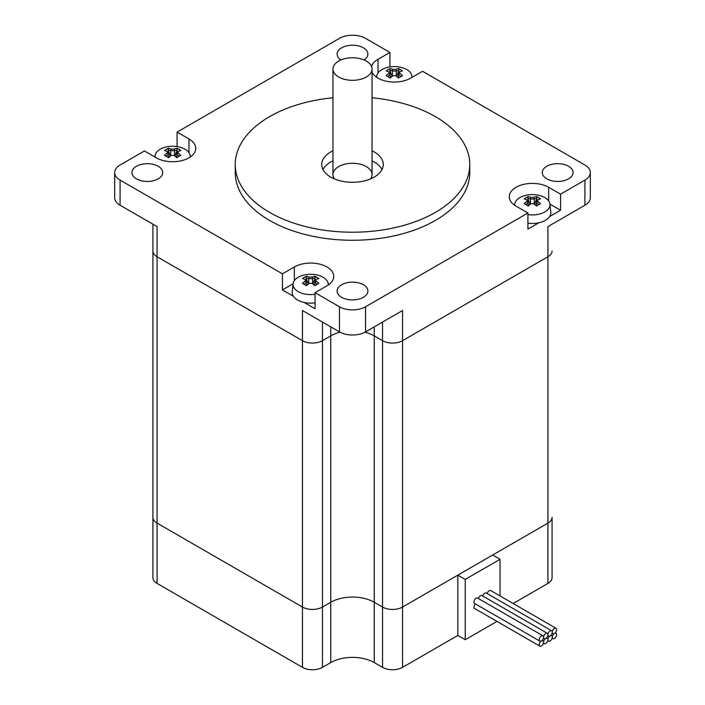 <?xml version="1.0" encoding="UTF-8"?>
<svg xmlns="http://www.w3.org/2000/svg" width="705" height="705" viewBox="0 0 705 705"><rect width="100%" height="100%" fill="white"/><g stroke="black" fill="none" stroke-linecap="round" stroke-linejoin="round"><path stroke-width="1.06" d="M322.978 169.544A30.773 17.766 180 0 1 332.954 160.846M372.046 160.846A30.773 17.766 180 0 1 382.022 169.544M372.046 150.791A30.773 17.766 180 0 1 383.273 164.521A30.773 17.766 180 0 1 364.274 180.938A30.773 17.766 180 0 1 330.733 177.087A30.773 17.766 180 0 1 321.727 164.521A30.773 17.766 180 0 1 332.954 150.791M372.046 69.028L372.046 174.576A19.546 11.28 0 0 1 370.539 178.92A19.546 11.28 0 0 0 372.046 174.576A19.546 11.28 0 0 0 352.5 163.287A19.546 11.28 0 0 0 332.954 174.576A19.546 11.28 0 0 0 334.461 178.92A19.546 11.28 0 0 1 332.954 174.576L332.954 69.028A19.546 11.28 0 0 0 338.682 77.004A19.546 11.28 0 0 0 359.982 79.453A19.546 11.28 0 0 0 372.046 69.028A19.546 11.28 0 0 0 352.5 57.748A19.546 11.28 0 0 0 332.954 69.028M371.57 66.57A23.08 13.324 180 0 1 378.03 59.299L389.918 52.434L389.918 66.931M590.332 172.558A18.462 10.663 180 0 1 584.921 180.101L584.921 205.225A18.462 10.663 0 0 0 590.332 197.691L590.332 172.558A18.462 10.663 180 0 0 584.921 165.023L422.559 71.284L410.671 78.149A23.08 13.324 180 0 1 388.349 81.595A23.08 13.324 180 0 1 372.046 72.139M376.778 76.166A23.08 13.324 0 0 0 375.95 76.766M538.84 222.789L527.922 229.09L527.922 213.007L516.034 206.151A23.08 13.324 180 0 1 509.274 196.721A23.08 13.324 180 0 1 523.524 184.41A23.08 13.324 180 0 1 548.675 187.301L560.563 194.166L560.563 210.249L549.918 204.106M514.782 204.168A23.08 13.324 0 0 0 513.945 204.767M560.563 210.249L549.644 216.55M293.077 283.78L282.441 289.922L282.441 273.84L294.329 266.975A23.08 13.324 180 0 1 319.48 264.084A23.08 13.324 180 0 1 333.729 276.395A23.08 13.324 180 0 1 326.97 285.825L315.082 292.69L315.082 308.772L304.163 302.463M329.05 284.441A23.08 13.324 0 0 0 328.222 283.842M293.359 296.223L282.441 289.922M177.078 146.605L177.078 132.108L339.44 38.37A18.462 10.663 180 0 1 365.56 38.37L389.918 52.434M177.078 132.108L188.966 138.973A23.08 13.324 180 0 1 195.726 148.394A23.08 13.324 180 0 1 181.476 160.714A23.08 13.324 180 0 1 156.325 157.823L144.437 150.958L120.079 165.023A18.462 10.663 180 0 0 114.668 172.558A18.462 10.663 180 0 0 120.079 180.101L282.441 273.84M527.922 213.007L365.56 306.754A18.462 10.663 180 0 1 339.44 306.754L315.082 292.69M584.921 180.101L560.563 194.166M136.444 178.841A15.387 8.883 180 0 1 131.932 172.558A15.387 8.883 180 0 1 147.319 163.675A15.387 8.883 180 0 1 162.714 172.558A15.387 8.883 180 0 1 153.214 180.771A15.387 8.883 180 0 1 136.444 178.841M341.617 297.298A15.387 8.883 180 0 1 337.113 291.015A15.387 8.883 180 0 1 352.5 282.132A15.387 8.883 180 0 1 367.887 291.015A15.387 8.883 180 0 1 358.387 299.228A15.387 8.883 180 0 1 341.617 297.298M340.903 59.943A15.387 8.883 180 0 1 337.113 54.1A15.387 8.883 180 0 1 352.5 45.217A15.387 8.883 180 0 1 367.887 54.1A15.387 8.883 180 0 1 364.097 59.943M546.798 178.841A15.387 8.883 180 0 1 542.286 172.558A15.387 8.883 180 0 1 557.681 163.675A15.387 8.883 180 0 1 573.068 172.558A15.387 8.883 180 0 1 563.568 180.771A15.387 8.883 180 0 1 546.798 178.841M372.046 97.766A117.259 67.698 180 0 1 469.759 164.521L469.759 172.558A117.259 67.698 180 0 1 397.373 235.109A117.259 67.698 180 0 1 269.583 220.436A117.259 67.698 180 0 1 235.241 172.558L235.241 164.521A117.259 67.698 180 0 1 332.954 97.766M584.921 205.225L547.926 226.587L547.926 256.743A14.162 8.178 0 0 0 552.077 250.962A14.162 8.178 180 0 1 547.926 256.743L402.555 340.674A14.162 8.178 180 0 1 382.533 340.674A14.162 8.178 0 0 0 402.555 340.674L547.926 256.743L547.926 523.119A14.162 8.178 0 0 0 552.077 517.338A14.162 8.178 180 0 1 547.926 523.119L547.926 583.423A14.162 8.178 0 0 0 552.077 577.642L552.077 517.338M382.533 322.079L382.533 340.674L374.267 335.897A30.773 17.766 0 0 0 364.952 332.214A30.773 17.766 180 0 1 374.267 335.897L382.533 340.674L382.533 607.049A14.162 8.178 0 0 0 402.555 607.049L547.926 523.119L492.654 555.029L500.048 559.303L500.048 595.954M340.048 332.214A30.773 17.766 0 0 0 330.733 335.897L322.467 340.674A14.162 8.178 180 0 1 302.445 340.674A14.162 8.178 0 0 0 322.467 340.674L330.733 335.897A30.773 17.766 180 0 1 340.048 332.214M339.44 306.754L339.44 331.879L302.445 310.517L302.445 340.674L157.074 256.743A14.162 8.178 180 0 1 152.923 250.962A14.162 8.178 0 0 0 157.074 256.743L302.445 340.674L302.445 607.049A14.162 8.178 0 0 0 322.467 607.049A14.162 8.178 180 0 1 302.445 607.049L302.445 667.353A14.162 8.178 0 0 0 322.467 667.353L322.467 607.049L330.733 602.273L322.467 607.049L322.467 322.079M500.048 559.303L465.229 579.404L457.827 575.13L402.555 607.049A14.162 8.178 180 0 1 382.533 607.049L382.533 667.353A14.162 8.178 0 0 0 402.555 667.353L402.555 310.517L365.56 331.879L365.56 306.754M114.668 172.558L114.668 197.691A18.462 10.663 0 0 0 120.079 205.225L120.079 180.101M152.923 224.199L152.923 577.642A14.162 8.178 0 0 0 157.074 583.423L157.074 523.119A14.162 8.178 180 0 1 152.923 517.338A14.162 8.178 0 0 0 157.074 523.119L157.074 226.587L120.079 205.225M339.44 331.879A18.462 10.663 0 0 0 365.56 331.879M191.055 156.44A23.08 13.324 0 0 0 190.218 155.84M469.759 164.521A117.259 67.698 180 0 1 397.373 227.063A117.259 67.698 180 0 1 269.583 212.39A117.259 67.698 180 0 1 235.241 164.521M382.533 607.049L374.267 602.273A30.773 17.766 0 0 0 330.733 602.273A30.773 17.766 180 0 1 374.267 602.273L382.533 607.049M157.074 523.119L302.445 607.049L157.074 523.119M513.143 603.506L547.926 583.423M402.555 667.353L457.827 635.443L465.229 639.717L496.972 621.387M382.533 667.353L374.267 662.585A30.773 17.766 0 0 0 330.733 662.585L322.467 667.353M157.074 583.423L302.445 667.353M465.229 579.404L465.229 639.717M457.827 635.443L457.827 575.13M547.926 634.685A3.076 1.78 120 0 0 548.569 636.095A3.076 1.78 120 0 0 550.103 635.945A3.076 1.78 120 0 0 552.279 632.173A3.076 1.78 120 0 0 551.645 630.764A3.076 1.78 120 0 0 549.274 631.592A3.076 1.78 120 0 0 547.926 634.685A3.076 1.78 120 0 0 547.291 633.275A3.076 1.78 120 0 0 544.921 634.103A3.076 1.78 120 0 0 543.573 637.197A3.076 1.78 120 0 0 544.216 638.607A3.076 1.78 120 0 0 545.749 638.457A3.076 1.78 120 0 0 547.926 634.685M551.645 630.764L486.353 593.072A3.076 1.78 120 0 0 482.775 596.033M547.291 633.275L482 595.584A3.076 1.78 120 0 0 478.422 598.545M543.573 637.197A3.076 1.78 120 0 0 542.938 635.795A3.076 1.78 120 0 0 539.863 637.567A3.076 1.78 120 0 0 539.863 641.118A3.076 1.78 120 0 0 541.396 640.968A3.076 1.78 120 0 0 543.573 637.197M542.938 635.795L477.646 598.096A3.076 1.78 120 0 0 474.571 599.876A3.076 1.78 120 0 0 474.571 603.427L539.863 641.118M552.279 632.173A3.076 1.78 120 0 0 552.914 633.584A3.076 1.78 120 0 0 554.456 633.434A3.076 1.78 120 0 0 556.465 630.719A3.076 1.78 120 0 0 555.998 628.252A3.076 1.78 120 0 0 553.628 629.08A3.076 1.78 120 0 0 552.279 632.173M555.998 628.252L490.706 590.561A3.076 1.78 120 0 0 487.129 593.522M552.279 637.197A3.076 1.78 120 0 0 551.645 635.795A3.076 1.78 120 0 0 550.103 635.945A3.076 1.78 120 0 0 547.926 639.717A3.076 1.78 120 0 0 548.569 641.127A3.076 1.78 120 0 0 550.94 640.299A3.076 1.78 120 0 0 552.279 637.197A3.076 1.78 120 0 0 552.914 638.607A3.076 1.78 120 0 0 555.998 636.835A3.076 1.78 120 0 0 555.998 633.275A3.076 1.78 120 0 0 554.456 633.434A3.076 1.78 120 0 0 552.279 637.197M547.926 639.717A3.076 1.78 120 0 0 547.291 638.307A3.076 1.78 120 0 0 545.749 638.457A3.076 1.78 120 0 0 543.573 642.229A3.076 1.78 120 0 0 544.216 643.639A3.076 1.78 120 0 0 546.587 642.81A3.076 1.78 120 0 0 547.926 639.717M543.573 642.229A3.076 1.78 120 0 0 542.938 640.819A3.076 1.78 120 0 0 541.396 640.968A3.076 1.78 120 0 0 539.387 643.683A3.076 1.78 120 0 0 539.863 646.15A3.076 1.78 120 0 0 542.233 645.322A3.076 1.78 120 0 0 543.573 642.229M475.346 603.877A3.076 1.78 120 0 0 474.571 608.459L539.863 646.15M167.217 151.443L167.217 153.047A30.059 17.352 120 0 0 164.459 155.373A29.416 6.222 38.8 0 1 168.504 157.709A30.059 17.352 -60 0 1 171.253 155.382A29.707 24.252 0 0 1 174.038 155.382A30.059 17.352 60 0 1 176.788 157.709A29.416 6.222 -38.8 0 1 180.832 155.373A30.059 17.352 -120 0 0 178.074 153.047L178.074 151.443A30.059 17.352 -60 0 1 180.832 150.588A29.416 23.194 -84.9 0 0 176.788 148.253A30.059 17.352 120 0 0 174.038 149.107A29.707 24.252 180 0 0 171.253 149.107L170.716 150.738A28.879 16.673 60 0 0 168.037 149.874L168.504 148.253A29.416 23.194 84.9 0 0 164.459 150.588A30.059 17.352 60 0 1 167.217 151.443L168.469 152.042L168.469 157.409M167.217 153.047L168.469 154.245A28.879 16.673 -60 0 0 166.054 156.254M171.253 155.382L170.716 155.567A28.879 16.673 120 0 0 168.284 157.567M174.038 155.382L174.576 155.567L174.576 150.738A28.879 16.673 -60 0 1 177.255 149.874L176.788 148.253M177.008 157.567A28.879 16.673 -120 0 0 174.576 155.567M178.074 153.047L176.823 154.245A28.879 16.673 60 0 1 179.237 156.254M176.823 157.409L176.823 152.042L178.074 151.443M174.038 149.107L174.576 150.738A28.632 23.38 0 0 0 170.733 150.729M171.253 149.107A30.059 17.352 -120 0 0 168.504 148.253M170.716 150.738L170.716 155.567M168.037 149.874L170.346 155.849M155.082 157.1A17.607 10.161 180 0 1 155.074 155.814A17.607 10.161 180 0 1 169.641 146.42A17.607 10.161 180 0 1 175.651 146.42A17.607 10.161 180 0 1 185.098 149.249A17.607 10.161 180 0 1 190.218 155.814A17.607 10.161 180 0 1 190.218 157.039M174.946 155.849L177.255 149.874M392.967 75.708A29.707 24.252 0 0 1 395.743 75.708A30.059 17.352 60 0 1 398.492 78.035A29.416 6.222 -38.8 0 1 402.537 75.699A30.059 17.352 -120 0 0 399.788 73.373L399.788 71.769A30.059 17.352 -60 0 1 402.537 70.914A29.416 23.194 -84.9 0 0 398.492 68.579A30.059 17.352 120 0 0 395.743 69.434A29.707 24.252 180 0 0 392.967 69.434L392.438 71.055A28.879 16.673 60 0 0 389.742 70.2L390.209 68.579A29.416 23.194 84.9 0 0 386.164 70.914A30.059 17.352 60 0 1 388.922 71.769L390.173 72.368L390.173 74.571L388.922 73.373A30.059 17.352 120 0 0 386.164 75.699A29.416 6.222 38.8 0 1 390.209 78.035A30.059 17.352 -60 0 1 392.967 75.708L392.438 75.876A28.879 16.673 120 0 0 389.988 77.894M388.922 71.769L388.922 73.373M387.768 76.581A28.879 16.673 -60 0 1 390.173 74.589L390.173 74.571M390.173 74.589L390.173 77.735M392.438 75.876L392.429 71.064A28.632 23.38 0 0 1 396.263 71.055L396.281 71.064A28.879 16.673 -60 0 1 398.968 70.2L398.492 68.579M395.743 75.708L396.281 75.893L396.281 71.064M398.713 77.894A28.879 16.673 -120 0 0 396.281 75.893M399.788 73.373L398.528 74.589A28.879 16.673 60 0 1 400.942 76.581M399.788 71.769L398.528 72.368L398.528 74.571M398.528 77.735L398.528 74.589M395.743 69.434L396.263 71.055M392.967 69.434A30.059 17.352 -120 0 0 390.209 68.579M389.742 70.2L392.059 76.175M376.778 77.365A17.607 10.161 180 0 1 376.778 76.14A17.607 10.161 180 0 1 391.354 66.746A17.607 10.161 180 0 1 397.356 66.746A17.607 10.161 180 0 1 406.803 69.575A17.607 10.161 180 0 1 411.923 76.14A17.607 10.161 180 0 1 411.923 77.427M396.651 76.175L398.968 70.2M305.212 279.444L305.212 281.048A30.059 17.352 120 0 0 302.463 283.375A29.416 6.222 38.8 0 1 306.508 285.71A30.059 17.352 -60 0 1 309.257 283.384A29.707 24.252 0 0 1 312.033 283.384A30.059 17.352 60 0 1 314.791 285.71A29.416 6.222 -38.8 0 1 318.836 283.375A30.059 17.352 -120 0 0 316.078 281.048L316.078 279.444A30.059 17.352 -60 0 1 318.836 278.59A29.416 23.194 -84.9 0 0 314.791 276.254A30.059 17.352 120 0 0 312.033 277.109A29.707 24.252 180 0 0 309.257 277.109L308.719 278.739A28.879 16.673 60 0 0 306.032 277.876L306.508 276.254A29.416 23.194 84.9 0 0 302.463 278.59A30.059 17.352 60 0 1 305.212 279.444L306.472 280.044L306.472 285.41M305.212 281.048L306.472 282.247A28.879 16.673 -60 0 0 304.058 284.256M309.257 283.384L308.719 283.569A28.879 16.673 120 0 0 306.287 285.578M312.033 283.384L312.571 283.569L312.571 278.739A28.879 16.673 -60 0 1 315.258 277.876L314.791 276.254M315.012 285.578A28.879 16.673 -120 0 0 312.571 283.569M316.078 281.048L314.827 282.247A28.879 16.673 60 0 1 317.232 284.256M314.827 285.41L314.827 280.044L316.078 279.444M312.033 277.109L312.571 278.739A28.632 23.38 0 0 0 308.737 278.731M309.257 277.109A30.059 17.352 -120 0 0 306.508 276.254M308.719 278.739L308.719 283.569M306.032 277.876L308.349 283.851M315.082 294.276A17.607 10.161 180 0 1 294.937 289.032A17.607 10.161 180 0 1 293.077 283.815A17.607 10.161 180 0 1 307.644 274.43A17.607 10.161 180 0 1 313.646 274.43A17.607 10.161 180 0 1 323.093 277.25A17.607 10.161 180 0 1 328.222 283.815A17.607 10.161 180 0 1 328.222 285.04M312.941 283.851L315.258 277.876M315.082 302.833A18.462 10.663 180 0 1 292.214 291.826L293.077 283.815M530.962 203.71A29.707 24.252 0 0 1 533.747 203.71A30.059 17.352 60 0 1 536.496 206.036A29.416 6.222 -38.8 0 1 540.541 203.701A30.059 17.352 -120 0 0 537.783 201.374L537.783 199.771A30.059 17.352 -60 0 1 540.541 198.916A29.416 23.194 -84.9 0 0 536.496 196.58A30.059 17.352 120 0 0 533.747 197.435A29.707 24.252 180 0 0 530.962 197.435L530.442 199.057A28.879 16.673 60 0 0 527.745 198.202L528.212 196.58A29.416 23.194 84.9 0 0 524.167 198.916A30.059 17.352 60 0 1 526.926 199.771L528.177 200.37L528.177 202.573L526.926 201.374A30.059 17.352 120 0 0 524.167 203.701A29.416 6.222 38.8 0 1 528.212 206.036A30.059 17.352 -60 0 1 530.962 203.71L530.442 203.877A28.879 16.673 120 0 0 527.992 205.895M526.926 199.771L526.926 201.374M525.763 204.582A28.879 16.673 -60 0 1 528.177 202.591L528.177 202.573M528.177 202.591L528.177 205.737M530.442 203.877L530.424 199.066A28.632 23.38 0 0 1 534.267 199.057L534.284 199.066A28.879 16.673 -60 0 1 536.963 198.202L536.496 196.58M533.747 203.71L534.284 203.895L534.284 199.066M536.716 205.895A28.879 16.673 -120 0 0 534.284 203.895M537.783 201.374L536.531 202.591A28.879 16.673 60 0 1 538.946 204.582M537.783 199.771L536.531 200.37L536.531 202.573M536.531 205.737L536.531 202.591M533.747 197.435L534.267 199.057M530.962 197.435A30.059 17.352 -120 0 0 528.212 196.58M527.745 198.202L530.054 204.177M514.782 205.366A17.607 10.161 180 0 1 514.782 204.142A17.607 10.161 180 0 1 529.349 194.747A17.607 10.161 180 0 1 535.359 194.747A17.607 10.161 180 0 1 544.806 197.576A17.607 10.161 180 0 1 549.926 204.142A17.607 10.161 180 0 1 527.922 214.602M534.654 204.177L536.963 198.202M549.926 204.142L550.781 212.152A18.462 10.663 180 0 1 527.922 223.159M378.03 59.299L378.03 72.959M548.675 187.301L548.675 200.96M294.329 266.975L294.329 280.634M330.733 662.585L330.733 326.856M374.267 662.585L374.267 326.856M188.966 138.973L188.966 152.632M548.569 636.095L547.785 635.646M544.216 638.607L543.44 638.166M552.914 633.584L552.138 633.134M551.645 635.795L550.869 635.346M548.569 641.127L547.785 640.678M547.291 638.307L546.516 637.858M544.216 643.639L543.44 643.189M542.938 640.819L542.163 640.369M555.998 633.275L555.223 632.834M552.914 638.607L552.138 638.166M175.651 146.42A30.192 30.192 0 0 0 169.641 146.42M155.074 155.814L154.941 157.021M190.218 155.814L190.341 156.959M397.356 66.746A30.192 30.192 0 0 0 391.354 66.746M376.778 76.14L376.655 77.286M411.923 76.14L412.055 77.347M313.646 274.43A30.192 30.192 0 0 0 307.644 274.43M328.222 283.815L328.345 284.961M535.359 194.747A30.192 30.192 0 0 0 529.349 194.747M514.782 204.142L514.659 205.287"/></g></svg>
